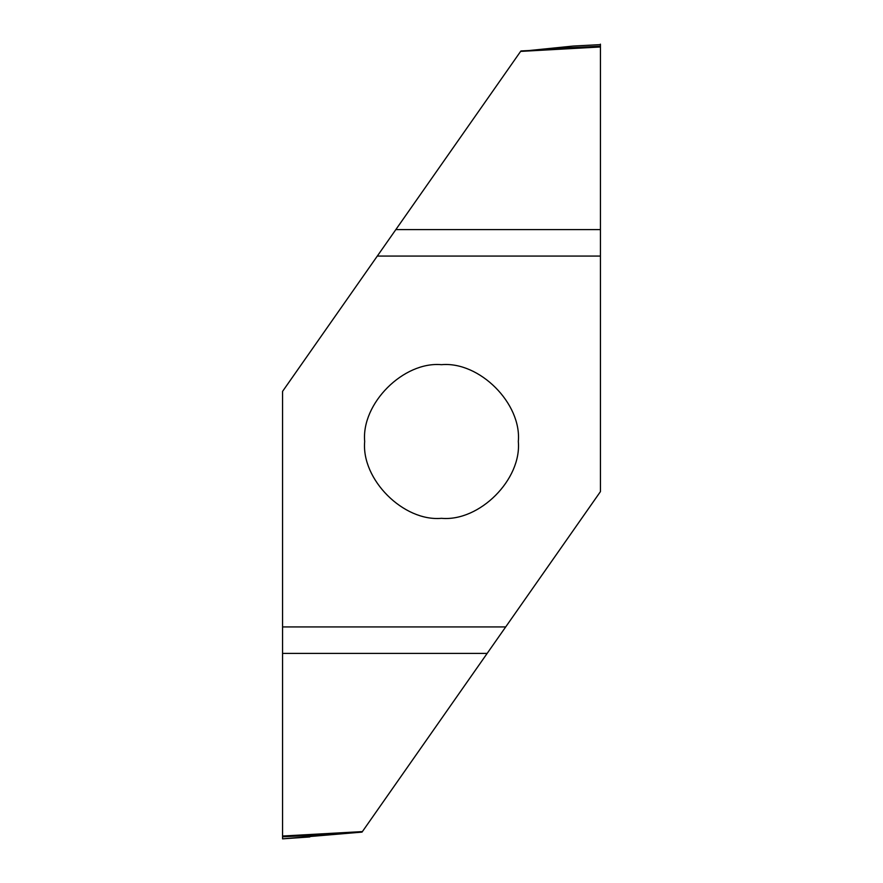 <?xml version="1.0" encoding="UTF-8"?>
<svg xmlns="http://www.w3.org/2000/svg" width="883" height="883" viewBox="0 0 883 883"><rect width="100%" height="100%" fill="white"/><g stroke="black" fill="none" stroke-linecap="round" stroke-linejoin="round"><path stroke-width="1.32" d="M441.5 518.321C403.487 521.754 361.246 479.513 364.679 441.5C361.246 403.487 403.487 361.246 441.5 364.679C479.513 361.246 521.754 403.487 518.321 441.5C521.754 479.513 479.513 521.754 441.5 518.321M600.44 256.07L377.306 256.07L282.56 391.39L282.56 626.93L505.694 626.93L600.44 491.61L600.44 46.976L520.617 51.402L573.155 46.059L600.44 44.625L573.155 46.059M520.617 51.402L377.306 256.07M600.44 46.976L600.418 44.15M282.56 626.93L282.56 838.85L362.03 832.106L505.694 626.93M282.56 836.024L362.383 831.598M282.56 838.85L309.845 836.941M600.44 229.602L395.838 229.602M520.937 50.949L598.696 47.075M600.44 46.203L545.76 48.929M362.063 832.051L284.304 835.925M282.56 836.797L337.24 834.071M282.56 653.398L487.162 653.398"/></g></svg>
